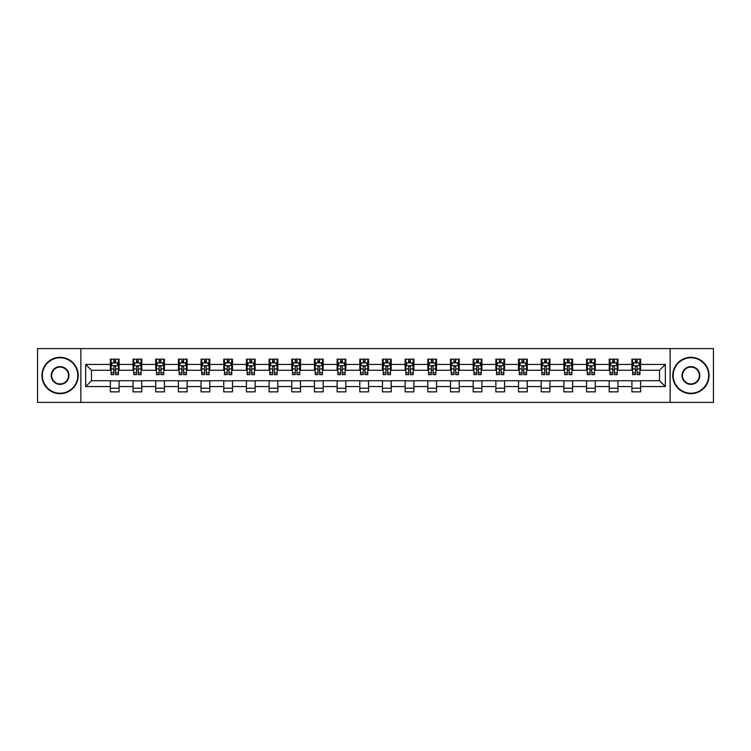 <?xml version="1.0" encoding="UTF-8"?>
<svg xmlns="http://www.w3.org/2000/svg" width="751" height="751" viewBox="0 0 751 751"><rect width="100%" height="100%" fill="white"/><g stroke="black" fill="none" stroke-linecap="round" stroke-linejoin="round"><path stroke-width="1.13" d="M670.136 402.395L713.45 402.395L713.45 348.605L670.136 348.605L670.136 402.395L80.864 402.395L80.864 348.605L37.55 348.605L37.55 402.395L80.864 402.395M670.136 348.605L80.864 348.605M640.631 364.451L640.631 359.147L631.91 359.147L631.91 364.451L617.951 364.451L617.951 359.147L609.23 359.147L609.23 364.451L595.28 364.451L595.28 359.147L586.559 359.147L586.559 364.451L572.6 364.451L572.6 359.147L563.879 359.147L563.879 364.451L549.929 364.451L549.929 359.147L541.208 359.147L541.208 364.451L527.249 364.451L527.249 359.147L518.528 359.147L518.528 364.451L504.578 364.451L504.578 359.147L495.857 359.147L495.857 364.451L481.898 364.451L481.898 359.147L473.177 359.147L473.177 364.451L459.227 364.451L459.227 359.147L450.506 359.147L450.506 364.451L436.547 364.451L436.547 359.147L427.826 359.147L427.826 364.451L413.876 364.451L413.876 359.147L405.155 359.147L405.155 364.451L391.196 364.451L391.196 359.147L382.475 359.147L382.475 364.451L368.525 364.451L368.525 359.147L359.804 359.147L359.804 364.451L345.845 364.451L345.845 359.147L337.124 359.147L337.124 364.451L323.174 364.451L323.174 359.147L314.453 359.147L314.453 364.451L300.494 364.451L300.494 359.147L291.773 359.147L291.773 364.451L277.823 364.451L277.823 359.147L269.102 359.147L269.102 364.451L255.143 364.451L255.143 359.147L246.422 359.147L246.422 364.451L232.472 364.451L232.472 359.147L223.751 359.147L223.751 364.451L209.792 364.451L209.792 359.147L201.071 359.147L201.071 364.451L187.121 364.451L187.121 359.147L178.4 359.147L178.4 364.451L164.441 364.451L164.441 359.147L155.72 359.147L155.72 364.451L141.77 364.451L141.77 359.147L133.049 359.147L133.049 364.451L119.09 364.451L119.09 359.147L110.369 359.147L110.369 364.451L85.661 364.451L85.661 386.549L91.481 380.729L110.369 380.729L110.369 391.853L119.09 391.853L119.09 380.729L133.049 380.729L133.049 391.853L141.77 391.853L141.77 380.729L155.72 380.729L155.72 391.853L164.441 391.853L164.441 380.729L178.4 380.729L178.4 391.853L187.121 391.853L187.121 380.729L201.071 380.729L201.071 391.853L209.792 391.853L209.792 380.729L223.751 380.729L223.751 391.853L232.472 391.853L232.472 380.729L246.422 380.729L246.422 391.853L255.143 391.853L255.143 380.729L269.102 380.729L269.102 391.853L277.823 391.853L277.823 380.729L291.773 380.729L291.773 391.853L300.494 391.853L300.494 380.729L314.453 380.729L314.453 391.853L323.174 391.853L323.174 380.729L337.124 380.729L337.124 391.853L345.845 391.853L345.845 380.729L359.804 380.729L359.804 391.853L368.525 391.853L368.525 380.729L382.475 380.729L382.475 391.853L391.196 391.853L391.196 380.729L405.155 380.729L405.155 391.853L413.876 391.853L413.876 380.729L427.826 380.729L427.826 391.853L436.547 391.853L436.547 380.729L450.506 380.729L450.506 391.853L459.227 391.853L459.227 380.729L473.177 380.729L473.177 391.853L481.898 391.853L481.898 380.729L495.857 380.729L495.857 391.853L504.578 391.853L504.578 380.729L518.528 380.729L518.528 391.853L527.249 391.853L527.249 380.729L541.208 380.729L541.208 391.853L549.929 391.853L549.929 380.729L563.879 380.729L563.879 391.853L572.6 391.853L572.6 380.729L586.559 380.729L586.559 391.853L595.28 391.853L595.28 380.729L609.23 380.729L609.23 391.853L617.951 391.853L617.951 380.729L631.91 380.729L631.91 391.853L640.631 391.853L640.631 380.729L659.519 380.729L659.519 370.271L640.631 370.271L640.631 364.451L665.339 364.451L665.339 386.549L640.631 386.549M631.91 386.549L617.951 386.549M609.23 386.549L595.28 386.549M586.559 386.549L572.6 386.549M563.879 386.549L549.929 386.549M541.208 386.549L527.249 386.549M518.528 386.549L504.578 386.549M495.857 386.549L481.898 386.549M473.177 386.549L459.227 386.549M450.506 386.549L436.547 386.549M427.826 386.549L413.876 386.549M405.155 386.549L391.196 386.549M382.475 386.549L368.525 386.549M359.804 386.549L345.845 386.549M337.124 386.549L323.174 386.549M314.453 386.549L300.494 386.549M291.773 386.549L277.823 386.549M269.102 386.549L255.143 386.549M246.422 386.549L232.472 386.549M223.751 386.549L209.792 386.549M201.071 386.549L187.121 386.549M178.4 386.549L164.441 386.549M155.72 386.549L141.77 386.549M133.049 386.549L119.09 386.549M110.369 386.549L85.661 386.549M631.91 364.451L631.91 370.271L617.951 370.271L617.951 364.451M609.23 364.451L609.23 370.271L595.28 370.271L595.28 364.451M586.559 364.451L586.559 370.271L572.6 370.271L572.6 364.451M563.879 364.451L563.879 370.271L549.929 370.271L549.929 364.451M541.208 364.451L541.208 370.271L527.249 370.271L527.249 364.451M518.528 364.451L518.528 370.271L504.578 370.271L504.578 364.451M495.857 364.451L495.857 370.271L481.898 370.271L481.898 364.451M473.177 364.451L473.177 370.271L459.227 370.271L459.227 364.451M450.506 364.451L450.506 370.271L436.547 370.271L436.547 364.451M427.826 364.451L427.826 370.271L413.876 370.271L413.876 364.451M405.155 364.451L405.155 370.271L391.196 370.271L391.196 364.451M382.475 364.451L382.475 370.271L368.525 370.271L368.525 364.451M359.804 364.451L359.804 370.271L345.845 370.271L345.845 364.451M337.124 364.451L337.124 370.271L323.174 370.271L323.174 364.451M314.453 364.451L314.453 370.271L300.494 370.271L300.494 364.451M291.773 364.451L291.773 370.271L277.823 370.271L277.823 364.451M269.102 364.451L269.102 370.271L255.143 370.271L255.143 364.451M246.422 364.451L246.422 370.271L232.472 370.271L232.472 364.451M223.751 364.451L223.751 370.271L209.792 370.271L209.792 364.451M201.071 364.451L201.071 370.271L187.121 370.271L187.121 364.451M178.4 364.451L178.4 370.271L164.441 370.271L164.441 364.451M155.72 364.451L155.72 370.271L141.77 370.271L141.77 364.451M133.049 364.451L133.049 370.271L119.09 370.271L119.09 364.451M110.369 364.451L110.369 370.271L91.481 370.271L85.661 364.451M91.481 370.271L91.481 380.729M665.339 386.549L659.519 380.729M659.519 370.271L665.339 364.451M110.369 362.78L111.101 362.78M113.861 362.78L115.607 362.78M118.367 362.78L119.09 362.78M110.369 370.121L111.101 370.121M113.861 370.121L115.607 370.121M118.367 370.121L119.09 370.121M110.369 380.879L119.09 380.879M110.369 388.22L119.09 388.22M133.049 380.879L141.77 380.879M133.049 388.22L141.77 388.22M133.049 362.78L133.772 362.78M136.541 362.78L138.278 362.78M141.047 362.78L141.77 362.78M133.049 370.121L133.772 370.121M136.541 370.121L138.278 370.121M141.047 370.121L141.77 370.121M155.72 380.879L164.441 380.879M155.72 388.22L164.441 388.22M155.72 362.78L156.452 362.78M159.212 362.78L160.958 362.78M163.718 362.78L164.441 362.78M155.72 370.121L156.452 370.121M159.212 370.121L160.958 370.121M163.718 370.121L164.441 370.121M178.4 380.879L187.121 380.879M178.4 388.22L187.121 388.22M178.4 362.78L179.123 362.78M181.883 362.78L183.629 362.78M186.389 362.78L187.121 362.78M178.4 370.121L179.123 370.121M181.883 370.121L183.629 370.121M186.389 370.121L187.121 370.121M201.071 380.879L209.792 380.879M201.071 388.22L209.792 388.22M201.071 362.78L201.803 362.78M204.563 362.78L206.309 362.78M209.069 362.78L209.792 362.78M201.071 370.121L201.803 370.121M204.563 370.121L206.309 370.121M209.069 370.121L209.792 370.121M223.751 380.879L232.472 380.879M223.751 388.22L232.472 388.22M223.751 362.78L224.474 362.78M227.234 362.78L228.98 362.78M231.74 362.78L232.472 362.78M223.751 370.121L224.474 370.121M227.234 370.121L228.98 370.121M231.74 370.121L232.472 370.121M246.422 380.879L255.143 380.879M246.422 388.22L255.143 388.22M246.422 362.78L247.154 362.78M249.914 362.78L251.66 362.78M254.42 362.78L255.143 362.78M246.422 370.121L247.154 370.121M249.914 370.121L251.66 370.121M254.42 370.121L255.143 370.121M269.102 380.879L277.823 380.879M269.102 388.22L277.823 388.22M269.102 362.78L269.825 362.78M272.585 362.78L274.331 362.78M277.091 362.78L277.823 362.78M269.102 370.121L269.825 370.121M272.585 370.121L274.331 370.121M277.091 370.121L277.823 370.121M291.773 380.879L300.494 380.879M291.773 388.22L300.494 388.22M291.773 362.78L292.505 362.78M295.265 362.78L297.011 362.78M299.771 362.78L300.494 362.78M291.773 370.121L292.505 370.121M295.265 370.121L297.011 370.121M299.771 370.121L300.494 370.121M314.453 380.879L323.174 380.879M314.453 388.22L323.174 388.22M314.453 362.78L315.176 362.78M317.936 362.78L319.682 362.78M322.442 362.78L323.174 362.78M314.453 370.121L315.176 370.121M317.936 370.121L319.682 370.121M322.442 370.121L323.174 370.121M337.124 380.879L345.845 380.879M337.124 388.22L345.845 388.22M337.124 362.78L337.856 362.78M340.616 362.78L342.362 362.78M345.122 362.78L345.845 362.78M337.124 370.121L337.856 370.121M340.616 370.121L342.362 370.121M345.122 370.121L345.845 370.121M359.804 380.879L368.525 380.879M359.804 388.22L368.525 388.22M359.804 362.78L360.527 362.78M363.287 362.78L365.033 362.78M367.793 362.78L368.525 362.78M359.804 370.121L360.527 370.121M363.287 370.121L365.033 370.121M367.793 370.121L368.525 370.121M382.475 380.879L391.196 380.879M382.475 388.22L391.196 388.22M382.475 362.78L383.207 362.78M385.967 362.78L387.713 362.78M390.473 362.78L391.196 362.78M382.475 370.121L383.207 370.121M385.967 370.121L387.713 370.121M390.473 370.121L391.196 370.121M405.155 380.879L413.876 380.879M405.155 388.22L413.876 388.22M405.155 362.78L405.878 362.78M408.638 362.78L410.384 362.78M413.144 362.78L413.876 362.78M405.155 370.121L405.878 370.121M408.638 370.121L410.384 370.121M413.144 370.121L413.876 370.121M427.826 380.879L436.547 380.879M427.826 388.22L436.547 388.22M427.826 362.78L428.558 362.78M431.318 362.78L433.064 362.78M435.824 362.78L436.547 362.78M427.826 370.121L428.558 370.121M431.318 370.121L433.064 370.121M435.824 370.121L436.547 370.121M450.506 380.879L459.227 380.879M450.506 388.22L459.227 388.22M450.506 362.78L451.229 362.78M453.989 362.78L455.735 362.78M458.495 362.78L459.227 362.78M450.506 370.121L451.229 370.121M453.989 370.121L455.735 370.121M458.495 370.121L459.227 370.121M473.177 380.879L481.898 380.879M473.177 388.22L481.898 388.22M473.177 362.78L473.909 362.78M476.669 362.78L478.415 362.78M481.175 362.78L481.898 362.78M473.177 370.121L473.909 370.121M476.669 370.121L478.415 370.121M481.175 370.121L481.898 370.121M495.857 380.879L504.578 380.879M495.857 388.22L504.578 388.22M495.857 362.78L496.58 362.78M499.34 362.78L501.086 362.78M503.846 362.78L504.578 362.78M495.857 370.121L496.58 370.121M499.34 370.121L501.086 370.121M503.846 370.121L504.578 370.121M518.528 380.879L527.249 380.879M518.528 388.22L527.249 388.22M518.528 362.78L519.26 362.78M522.02 362.78L523.766 362.78M526.526 362.78L527.249 362.78M518.528 370.121L519.26 370.121M522.02 370.121L523.766 370.121M526.526 370.121L527.249 370.121M541.208 380.879L549.929 380.879M541.208 388.22L549.929 388.22M541.208 362.78L541.931 362.78M544.691 362.78L546.437 362.78M549.197 362.78L549.929 362.78M541.208 370.121L541.931 370.121M544.691 370.121L546.437 370.121M549.197 370.121L549.929 370.121M563.879 380.879L572.6 380.879M563.879 388.22L572.6 388.22M563.879 362.78L564.611 362.78M567.371 362.78L569.117 362.78M571.877 362.78L572.6 362.78M563.879 370.121L564.611 370.121M567.371 370.121L569.117 370.121M571.877 370.121L572.6 370.121M586.559 380.879L595.28 380.879M586.559 388.22L595.28 388.22M586.559 362.78L587.282 362.78M590.042 362.78L591.788 362.78M594.548 362.78L595.28 362.78M586.559 370.121L587.282 370.121M590.042 370.121L591.788 370.121M594.548 370.121L595.28 370.121M609.23 380.879L617.951 380.879M609.23 388.22L617.951 388.22M609.23 362.78L609.953 362.78M612.722 362.78L614.459 362.78M617.228 362.78L617.951 362.78M609.23 370.121L609.953 370.121M612.722 370.121L614.459 370.121M617.228 370.121L617.951 370.121M631.91 380.879L640.631 380.879M631.91 388.22L640.631 388.22M631.91 362.78L632.633 362.78M635.393 362.78L637.139 362.78M639.899 362.78L640.631 362.78M631.91 370.121L632.633 370.121M635.393 370.121L637.139 370.121M639.899 370.121L640.631 370.121M115.607 361.034L113.861 361.034M118.367 372.806L115.607 372.806L115.607 374.627L118.367 374.627L118.367 365.765L116.912 362.855L112.556 362.855L111.101 365.765L111.101 374.627L113.861 374.627L113.861 372.806L111.101 372.806M111.101 365.765L111.101 359.147M118.367 365.765L118.367 359.147M113.861 362.855L113.861 359.147M115.607 359.147L115.607 362.855M115.607 372.806L115.607 366.854C115.025 365.728 114.443 365.728 113.861 366.854L113.861 372.806M60.08 357.767A17.733 17.733 0 0 0 42.347 375.5A17.733 17.733 0 0 0 60.08 393.233A17.733 17.733 0 0 0 77.813 375.5A17.733 17.733 0 0 0 60.08 357.767M60.08 393.665A18.165 18.165 0 0 1 41.915 375.5A18.165 18.165 0 0 1 60.08 357.335A18.165 18.165 0 0 1 78.245 375.5A18.165 18.165 0 0 1 60.08 393.665M60.08 366.629A8.871 8.871 0 0 1 68.951 375.5A8.871 8.871 0 0 1 60.08 384.371A8.871 8.871 0 0 1 51.209 375.5A8.871 8.871 0 0 1 60.08 366.629M60.08 383.93A8.43 8.43 0 0 0 68.51 375.5A8.43 8.43 0 0 0 60.08 367.07A8.43 8.43 0 0 0 51.65 375.5A8.43 8.43 0 0 0 60.08 383.93M690.92 357.767A17.733 17.733 0 0 0 673.187 375.5A17.733 17.733 0 0 0 690.92 393.233A17.733 17.733 0 0 0 708.653 375.5A17.733 17.733 0 0 0 690.92 357.767M690.92 393.665A18.165 18.165 0 0 1 672.755 375.5A18.165 18.165 0 0 1 690.92 357.335A18.165 18.165 0 0 1 709.085 375.5A18.165 18.165 0 0 1 690.92 393.665M690.92 366.629A8.871 8.871 0 0 1 699.791 375.5A8.871 8.871 0 0 1 690.92 384.371A8.871 8.871 0 0 1 682.049 375.5A8.871 8.871 0 0 1 690.92 366.629M690.92 383.93A8.43 8.43 0 0 0 699.35 375.5A8.43 8.43 0 0 0 690.92 367.07A8.43 8.43 0 0 0 682.49 375.5A8.43 8.43 0 0 0 690.92 383.93M138.278 361.034L136.541 361.034M141.047 372.806L138.278 372.806L138.278 374.627L141.047 374.627L141.047 365.765L139.592 362.855L135.227 362.855L133.772 365.765L133.772 374.627L136.541 374.627L136.541 372.806L133.772 372.806M133.772 365.765L133.772 359.147M141.047 365.765L141.047 359.147M136.541 362.855L136.541 359.147M138.278 359.147L138.278 362.855M138.278 372.806L138.278 366.854C137.696 365.728 137.123 365.728 136.541 366.854L136.541 372.806M160.958 361.034L159.212 361.034M163.718 372.806L160.958 372.806L160.958 374.627L163.718 374.627L163.718 365.765L162.263 362.855L157.907 362.855L156.452 365.765L156.452 374.627L159.212 374.627L159.212 372.806L156.452 372.806M156.452 365.765L156.452 359.147M163.718 365.765L163.718 359.147M159.212 362.855L159.212 359.147M160.958 359.147L160.958 362.855M160.958 372.806L160.958 366.854C160.376 365.728 159.794 365.728 159.212 366.854L159.212 372.806M183.629 361.034L181.883 361.034M186.389 372.806L183.629 372.806L183.629 374.627L186.389 374.627L186.389 365.765L184.943 362.855L180.578 362.855L179.123 365.765L179.123 374.627L181.883 374.627L181.883 372.806L179.123 372.806M179.123 365.765L179.123 359.147M186.389 365.765L186.389 359.147M181.883 362.855L181.883 359.147M183.629 359.147L183.629 362.855M183.629 372.806L183.629 366.854C183.047 365.728 182.474 365.728 181.883 366.854L181.883 372.806M206.309 361.034L204.563 361.034M209.069 372.806L206.309 372.806L206.309 374.627L209.069 374.627L209.069 365.765L207.614 362.855L203.258 362.855L201.803 365.765L201.803 374.627L204.563 374.627L204.563 372.806L201.803 372.806M201.803 365.765L201.803 359.147M209.069 365.765L209.069 359.147M204.563 362.855L204.563 359.147M206.309 359.147L206.309 362.855M206.309 372.806L206.309 366.854C205.727 365.728 205.145 365.728 204.563 366.854L204.563 372.806M228.98 361.034L227.234 361.034M231.74 372.806L228.98 372.806L228.98 374.627L231.74 374.627L231.74 365.765L230.294 362.855L225.929 362.855L224.474 365.765L224.474 374.627L227.234 374.627L227.234 372.806L224.474 372.806M224.474 365.765L224.474 359.147M231.74 365.765L231.74 359.147M227.234 362.855L227.234 359.147M228.98 359.147L228.98 362.855M228.98 372.806L228.98 366.854C228.398 365.728 227.816 365.728 227.234 366.854L227.234 372.806M251.66 361.034L249.914 361.034M254.42 372.806L251.66 372.806L251.66 374.627L254.42 374.627L254.42 365.765L252.965 362.855L248.609 362.855L247.154 365.765L247.154 374.627L249.914 374.627L249.914 372.806L247.154 372.806M247.154 365.765L247.154 359.147M254.42 365.765L254.42 359.147M249.914 362.855L249.914 359.147M251.66 359.147L251.66 362.855M251.66 372.806L251.66 366.854C251.078 365.728 250.496 365.728 249.914 366.854L249.914 372.806M274.331 361.034L272.585 361.034M277.091 372.806L274.331 372.806L274.331 374.627L277.091 374.627L277.091 365.765L275.645 362.855L271.28 362.855L269.825 365.765L269.825 374.627L272.585 374.627L272.585 372.806L269.825 372.806M269.825 365.765L269.825 359.147M277.091 365.765L277.091 359.147M272.585 362.855L272.585 359.147M274.331 359.147L274.331 362.855M274.331 372.806L274.331 366.854C273.749 365.728 273.167 365.728 272.585 366.854L272.585 372.806M297.011 361.034L295.265 361.034M299.771 372.806L297.011 372.806L297.011 374.627L299.771 374.627L299.771 365.765L298.316 362.855L293.96 362.855L292.505 365.765L292.505 374.627L295.265 374.627L295.265 372.806L292.505 372.806M292.505 365.765L292.505 359.147M299.771 365.765L299.771 359.147M295.265 362.855L295.265 359.147M297.011 359.147L297.011 362.855M297.011 372.806L297.011 366.854C296.429 365.728 295.847 365.728 295.265 366.854L295.265 372.806M319.682 361.034L317.936 361.034M322.442 372.806L319.682 372.806L319.682 374.627L322.442 374.627L322.442 365.765L320.996 362.855L316.631 362.855L315.176 365.765L315.176 374.627L317.936 374.627L317.936 372.806L315.176 372.806M315.176 365.765L315.176 359.147M322.442 365.765L322.442 359.147M317.936 362.855L317.936 359.147M319.682 359.147L319.682 362.855M319.682 372.806L319.682 366.854C319.1 365.728 318.518 365.728 317.936 366.854L317.936 372.806M342.362 361.034L340.616 361.034M345.122 372.806L342.362 372.806L342.362 374.627L345.122 374.627L345.122 365.765L343.667 362.855L339.311 362.855L337.856 365.765L337.856 374.627L340.616 374.627L340.616 372.806L337.856 372.806M337.856 365.765L337.856 359.147M345.122 365.765L345.122 359.147M340.616 362.855L340.616 359.147M342.362 359.147L342.362 362.855M342.362 372.806L342.362 366.854C341.78 365.728 341.198 365.728 340.616 366.854L340.616 372.806M365.033 361.034L363.287 361.034M367.793 372.806L365.033 372.806L365.033 374.627L367.793 374.627L367.793 365.765L366.347 362.855L361.982 362.855L360.527 365.765L360.527 374.627L363.287 374.627L363.287 372.806L360.527 372.806M360.527 365.765L360.527 359.147M367.793 365.765L367.793 359.147M363.287 362.855L363.287 359.147M365.033 359.147L365.033 362.855M365.033 372.806L365.033 366.854C364.451 365.728 363.869 365.728 363.287 366.854L363.287 372.806M387.713 361.034L385.967 361.034M390.473 372.806L387.713 372.806L387.713 374.627L390.473 374.627L390.473 365.765L389.018 362.855L384.653 362.855L383.207 365.765L383.207 374.627L385.967 374.627L385.967 372.806L383.207 372.806M383.207 365.765L383.207 359.147M390.473 365.765L390.473 359.147M385.967 362.855L385.967 359.147M387.713 359.147L387.713 362.855M387.713 372.806L387.713 366.854C387.131 365.728 386.549 365.728 385.967 366.854L385.967 372.806M410.384 361.034L408.638 361.034M413.144 372.806L410.384 372.806L410.384 374.627L413.144 374.627L413.144 365.765L411.689 362.855L407.333 362.855L405.878 365.765L405.878 374.627L408.638 374.627L408.638 372.806L405.878 372.806M405.878 365.765L405.878 359.147M413.144 365.765L413.144 359.147M408.638 362.855L408.638 359.147M410.384 359.147L410.384 362.855M410.384 372.806L410.384 366.854C409.802 365.728 409.22 365.728 408.638 366.854L408.638 372.806M433.064 361.034L431.318 361.034M435.824 372.806L433.064 372.806L433.064 374.627L435.824 374.627L435.824 365.765L434.369 362.855L430.004 362.855L428.558 365.765L428.558 374.627L431.318 374.627L431.318 372.806L428.558 372.806M428.558 365.765L428.558 359.147M435.824 365.765L435.824 359.147M431.318 362.855L431.318 359.147M433.064 359.147L433.064 362.855M433.064 372.806L433.064 366.854C432.482 365.728 431.9 365.728 431.318 366.854L431.318 372.806M455.735 361.034L453.989 361.034M458.495 372.806L455.735 372.806L455.735 374.627L458.495 374.627L458.495 365.765L457.04 362.855L452.684 362.855L451.229 365.765L451.229 374.627L453.989 374.627L453.989 372.806L451.229 372.806M451.229 365.765L451.229 359.147M458.495 365.765L458.495 359.147M453.989 362.855L453.989 359.147M455.735 359.147L455.735 362.855M455.735 372.806L455.735 366.854C455.153 365.728 454.571 365.728 453.989 366.854L453.989 372.806M478.415 361.034L476.669 361.034M481.175 372.806L478.415 372.806L478.415 374.627L481.175 374.627L481.175 365.765L479.72 362.855L475.355 362.855L473.909 365.765L473.909 374.627L476.669 374.627L476.669 372.806L473.909 372.806M473.909 365.765L473.909 359.147M481.175 365.765L481.175 359.147M476.669 362.855L476.669 359.147M478.415 359.147L478.415 362.855M478.415 372.806L478.415 366.854C477.833 365.728 477.251 365.728 476.669 366.854L476.669 372.806M501.086 361.034L499.34 361.034M503.846 372.806L501.086 372.806L501.086 374.627L503.846 374.627L503.846 365.765L502.391 362.855L498.035 362.855L496.58 365.765L496.58 374.627L499.34 374.627L499.34 372.806L496.58 372.806M496.58 365.765L496.58 359.147M503.846 365.765L503.846 359.147M499.34 362.855L499.34 359.147M501.086 359.147L501.086 362.855M501.086 372.806L501.086 366.854C500.504 365.728 499.922 365.728 499.34 366.854L499.34 372.806M523.766 361.034L522.02 361.034M526.526 372.806L523.766 372.806L523.766 374.627L526.526 374.627L526.526 365.765L525.071 362.855L520.706 362.855L519.26 365.765L519.26 374.627L522.02 374.627L522.02 372.806L519.26 372.806M519.26 365.765L519.26 359.147M526.526 365.765L526.526 359.147M522.02 362.855L522.02 359.147M523.766 359.147L523.766 362.855M523.766 372.806L523.766 366.854C523.184 365.728 522.602 365.728 522.02 366.854L522.02 372.806M546.437 361.034L544.691 361.034M549.197 372.806L546.437 372.806L546.437 374.627L549.197 374.627L549.197 365.765L547.742 362.855L543.386 362.855L541.931 365.765L541.931 374.627L544.691 374.627L544.691 372.806L541.931 372.806M541.931 365.765L541.931 359.147M549.197 365.765L549.197 359.147M544.691 362.855L544.691 359.147M546.437 359.147L546.437 362.855M546.437 372.806L546.437 366.854C545.855 365.728 545.273 365.728 544.691 366.854L544.691 372.806M569.117 361.034L567.371 361.034M571.877 372.806L569.117 372.806L569.117 374.627L571.877 374.627L571.877 365.765L570.422 362.855L566.057 362.855L564.611 365.765L564.611 374.627L567.371 374.627L567.371 372.806L564.611 372.806M564.611 365.765L564.611 359.147M571.877 365.765L571.877 359.147M567.371 362.855L567.371 359.147M569.117 359.147L569.117 362.855M569.117 372.806L569.117 366.854C568.535 365.728 567.953 365.728 567.371 366.854L567.371 372.806M591.788 361.034L590.042 361.034M594.548 372.806L591.788 372.806L591.788 374.627L594.548 374.627L594.548 365.765L593.093 362.855L588.737 362.855L587.282 365.765L587.282 374.627L590.042 374.627L590.042 372.806L587.282 372.806M587.282 365.765L587.282 359.147M594.548 365.765L594.548 359.147M590.042 362.855L590.042 359.147M591.788 359.147L591.788 362.855M591.788 372.806L591.788 366.854C591.206 365.728 590.624 365.728 590.042 366.854L590.042 372.806M614.459 361.034L612.722 361.034M617.228 372.806L614.459 372.806L614.459 374.627L617.228 374.627L617.228 365.765L615.773 362.855L611.408 362.855L609.953 365.765L609.953 374.627L612.722 374.627L612.722 372.806L609.953 372.806M609.953 365.765L609.953 359.147M617.228 365.765L617.228 359.147M612.722 362.855L612.722 359.147M614.459 359.147L614.459 362.855M614.459 372.806L614.459 366.854C613.886 365.728 613.304 365.728 612.722 366.854L612.722 372.806M637.139 361.034L635.393 361.034M639.899 372.806L637.139 372.806L637.139 374.627L639.899 374.627L639.899 365.765L638.444 362.855L634.088 362.855L632.633 365.765L632.633 374.627L635.393 374.627L635.393 372.806L632.633 372.806M632.633 365.765L632.633 359.147M639.899 365.765L639.899 359.147M635.393 362.855L635.393 359.147M637.139 359.147L637.139 362.855M637.139 372.806L637.139 366.854C636.557 365.728 635.975 365.728 635.393 366.854L635.393 372.806M118.329 365.69L111.139 365.69M111.101 363.024L112.462 363.024M116.996 363.024L118.367 363.024M113.861 368.91L111.101 368.91M118.367 368.91L115.607 368.91M115.607 361.963L113.861 361.963M141.01 365.69L133.809 365.69M133.772 363.024L135.142 363.024M139.677 363.024L141.047 363.024M136.541 368.91L133.772 368.91M141.047 368.91L138.278 368.91M138.278 361.963L136.541 361.963M163.68 365.69L156.49 365.69M156.452 363.024L157.813 363.024M162.347 363.024L163.718 363.024M159.212 368.91L156.452 368.91M163.718 368.91L160.958 368.91M160.958 361.963L159.212 361.963M186.361 365.69L179.16 365.69M179.123 363.024L180.493 363.024M185.028 363.024L186.389 363.024M181.883 368.91L179.123 368.91M186.389 368.91L183.629 368.91M183.629 361.963L181.883 361.963M209.031 365.69L201.841 365.69M201.803 363.024L203.164 363.024M207.698 363.024L209.069 363.024M204.563 368.91L201.803 368.91M209.069 368.91L206.309 368.91M206.309 361.963L204.563 361.963M231.712 365.69L224.511 365.69M224.474 363.024L225.844 363.024M230.379 363.024L231.74 363.024M227.234 368.91L224.474 368.91M231.74 368.91L228.98 368.91M228.98 361.963L227.234 361.963M254.382 365.69L247.192 365.69M247.154 363.024L248.515 363.024M253.049 363.024L254.42 363.024M249.914 368.91L247.154 368.91M254.42 368.91L251.66 368.91M251.66 361.963L249.914 361.963M277.063 365.69L269.862 365.69M269.825 363.024L271.195 363.024M275.73 363.024L277.091 363.024M272.585 368.91L269.825 368.91M277.091 368.91L274.331 368.91M274.331 361.963L272.585 361.963M299.733 365.69L292.543 365.69M292.505 363.024L293.866 363.024M298.4 363.024L299.771 363.024M295.265 368.91L292.505 368.91M299.771 368.91L297.011 368.91M297.011 361.963L295.265 361.963M322.414 365.69L315.213 365.69M315.176 363.024L316.546 363.024M321.081 363.024L322.442 363.024M317.936 368.91L315.176 368.91M322.442 368.91L319.682 368.91M319.682 361.963L317.936 361.963M345.084 365.69L337.894 365.69M337.856 363.024L339.217 363.024M343.751 363.024L345.122 363.024M340.616 368.91L337.856 368.91M345.122 368.91L342.362 368.91M342.362 361.963L340.616 361.963M367.755 365.69L360.564 365.69M360.527 363.024L361.898 363.024M366.432 363.024L367.793 363.024M363.287 368.91L360.527 368.91M367.793 368.91L365.033 368.91M365.033 361.963L363.287 361.963M390.436 365.69L383.245 365.69M383.207 363.024L384.568 363.024M389.102 363.024L390.473 363.024M385.967 368.91L383.207 368.91M390.473 368.91L387.713 368.91M387.713 361.963L385.967 361.963M413.106 365.69L405.915 365.69M405.878 363.024L407.249 363.024M411.783 363.024L413.144 363.024M408.638 368.91L405.878 368.91M413.144 368.91L410.384 368.91M410.384 361.963L408.638 361.963M435.787 365.69L428.586 365.69M428.558 363.024L429.919 363.024M434.454 363.024L435.824 363.024M431.318 368.91L428.558 368.91M435.824 368.91L433.064 368.91M433.064 361.963L431.318 361.963M458.457 365.69L451.267 365.69M451.229 363.024L452.6 363.024M457.134 363.024L458.495 363.024M453.989 368.91L451.229 368.91M458.495 368.91L455.735 368.91M455.735 361.963L453.989 361.963M481.138 365.69L473.937 365.69M473.909 363.024L475.27 363.024M479.805 363.024L481.175 363.024M476.669 368.91L473.909 368.91M481.175 368.91L478.415 368.91M478.415 361.963L476.669 361.963M503.808 365.69L496.618 365.69M496.58 363.024L497.951 363.024M502.485 363.024L503.846 363.024M499.34 368.91L496.58 368.91M503.846 368.91L501.086 368.91M501.086 361.963L499.34 361.963M526.489 365.69L519.288 365.69M519.26 363.024L520.621 363.024M525.156 363.024L526.526 363.024M522.02 368.91L519.26 368.91M526.526 368.91L523.766 368.91M523.766 361.963L522.02 361.963M549.159 365.69L541.969 365.69M541.931 363.024L543.302 363.024M547.836 363.024L549.197 363.024M544.691 368.91L541.931 368.91M549.197 368.91L546.437 368.91M546.437 361.963L544.691 361.963M571.84 365.69L564.639 365.69M564.611 363.024L565.972 363.024M570.507 363.024L571.877 363.024M567.371 368.91L564.611 368.91M571.877 368.91L569.117 368.91M569.117 361.963L567.371 361.963M594.51 365.69L587.32 365.69M587.282 363.024L588.653 363.024M593.187 363.024L594.548 363.024M590.042 368.91L587.282 368.91M594.548 368.91L591.788 368.91M591.788 361.963L590.042 361.963M617.191 365.69L609.99 365.69M609.953 363.024L611.323 363.024M615.858 363.024L617.228 363.024M612.722 368.91L609.953 368.91M617.228 368.91L614.459 368.91M614.459 361.963L612.722 361.963M639.861 365.69L632.671 365.69M632.633 363.024L634.004 363.024M638.538 363.024L639.899 363.024M635.393 368.91L632.633 368.91M639.899 368.91L637.139 368.91M637.139 361.963L635.393 361.963"/></g></svg>
